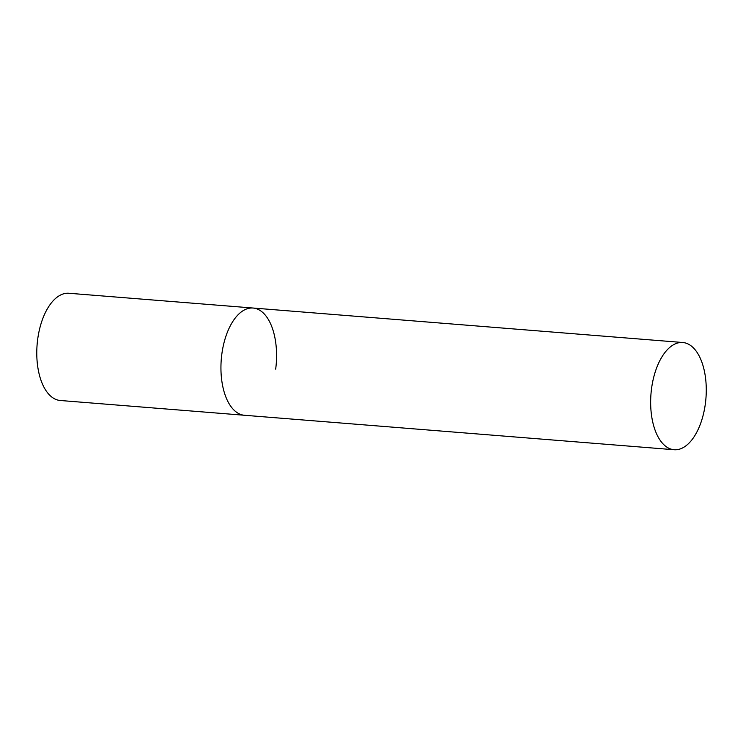 <?xml version="1.0" encoding="UTF-8"?>
<svg xmlns="http://www.w3.org/2000/svg" width="743" height="743" viewBox="0 0 743 743"><rect width="100%" height="100%" fill="white"/><g stroke="black" fill="none" stroke-linecap="round" stroke-linejoin="round"><path stroke-width="1.11" d="M674.161 449.738A53.793 27.565 94.6 0 0 705.692 400.979A53.793 27.565 94.6 0 0 685.455 342.987A53.793 27.565 94.6 0 0 682.761 342.504A53.793 27.565 94.6 0 0 651.23 391.264A53.793 27.565 94.6 0 0 671.468 449.255A53.793 27.565 94.6 0 0 674.161 449.738L60.294 400.496A53.793 27.565 -85.4 0 1 37.67 339.384A53.793 27.565 -85.4 0 1 68.895 293.262L253.057 308.029A53.793 27.565 94.6 0 0 221.516 356.798A53.793 27.565 94.6 0 0 241.763 414.789A53.793 27.565 94.6 0 0 244.456 415.272A53.793 27.565 -85.4 0 1 221.832 354.16A53.793 27.565 -85.4 0 1 253.057 308.029A53.793 27.565 -85.4 0 1 275.681 369.141M253.057 308.029L682.761 342.504"/></g></svg>
